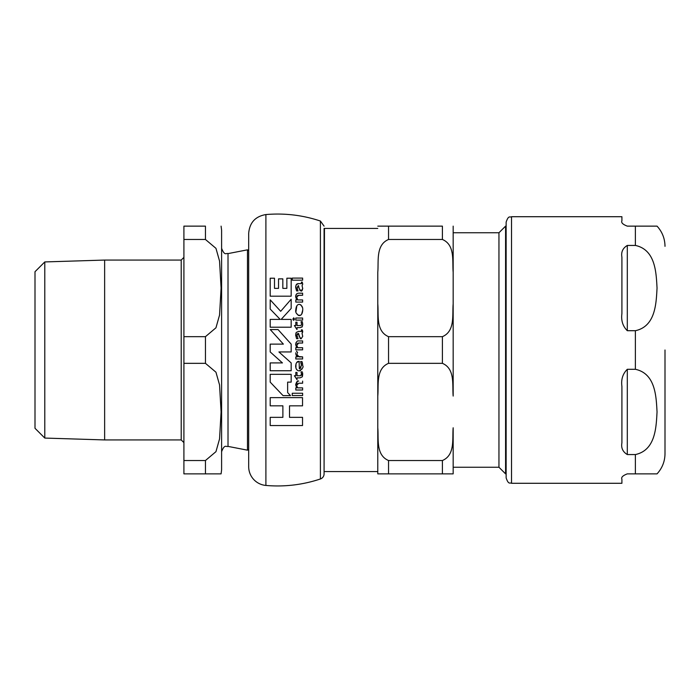 <?xml version="1.0" encoding="UTF-8"?>
<svg xmlns="http://www.w3.org/2000/svg" width="700" height="700" viewBox="0 0 700 700"><rect width="100%" height="100%" fill="white"/><g stroke="black" fill="none" stroke-linecap="round" stroke-linejoin="round"><path stroke-width="1.05" d="M453.171 226.135L453.171 272.213C452.148 261.476 455.376 244.956 442.4 239.479L442.4 226.135L377.781 226.135L388.544 226.135L388.544 239.479C375.567 244.956 378.805 261.476 377.781 272.213L377.781 473.865L388.544 473.865L377.781 473.865L377.781 427.787C378.805 438.524 375.567 455.044 388.544 460.521L442.4 460.521C455.376 455.044 452.148 438.524 453.171 427.787L453.171 467.241L498.951 467.241L498.951 232.759L453.171 232.759L453.171 396.069C452.148 385.341 455.376 368.821 442.4 363.335L388.544 363.335C375.567 368.821 378.805 385.341 377.781 396.069L377.781 303.931C378.805 314.659 375.567 331.179 388.544 336.665L388.544 363.335M388.544 336.665L442.4 336.665C455.376 331.179 452.148 314.659 453.171 303.931L453.171 272.213M453.171 473.865L442.4 473.865L453.171 473.865L453.171 427.787M388.544 460.521L388.544 473.865L442.4 473.865L442.4 460.521M324.459 228.428A8.076 8.076 0 0 0 324.082 228.436L324.082 473.865L324.459 228.428L377.781 228.428M498.951 232.759L505.575 226.135L505.575 473.865L506.135 473.865M388.544 239.479L442.4 239.479M377.781 303.931L377.781 272.213M377.781 427.787L377.781 396.069M627.305 245.438L635.381 245.438C655.734 249.795 656.18 273.149 657.046 288.067C656.18 302.986 655.734 326.34 635.381 330.706L627.305 330.706C622.773 326.235 620.979 320.53 621.915 313.574L621.915 257.171C620.979 252.088 622.773 248.176 627.305 245.438L627.305 330.706M627.305 369.294L635.381 369.294C655.734 373.66 656.18 397.014 657.046 411.933C656.18 426.851 655.734 450.205 635.381 454.562L627.305 454.562C622.773 451.824 620.979 447.912 621.915 442.829L621.915 386.426C620.979 379.47 622.773 373.765 627.305 369.294L627.305 454.562M635.381 245.438L635.381 226.135L657.046 226.135L627.305 226.135C622.773 224.411 620.979 222.617 621.915 220.754L621.915 216.711L511.516 216.711L511.516 483.289L621.915 483.289L621.915 479.246C620.979 477.383 622.773 475.589 627.305 473.865L657.046 473.865L635.381 473.865L657.046 473.865L635.381 473.865L635.381 454.562M665 350L665 453.67L665 350M511.516 216.711C509.924 217.744 508.69 214.734 506.135 222.101L506.135 477.899C508.69 485.266 509.924 482.256 511.516 483.289M270.2 374.316L270.2 382.13L283.071 395.631L290.535 395.631L287.639 392.595L287.639 382.13L291.165 382.13L291.165 374.316L270.2 374.316L291.165 374.316M298.848 304.395L299.32 304.351C297.246 304.412 296.065 306.276 295.785 309.951C295.26 312.261 296.424 314.151 299.276 315.613C301.315 315.525 302.47 313.67 302.741 310.047C302.96 307.186 301.822 305.287 299.32 304.351L300.711 304.789M298.524 331.398L296.231 332.447L295.654 335.186L296.581 338.686L298.051 338.686L296.922 335.361L298.515 333.454L299.101 336.123L301.061 338.887L302.724 336.315L302.05 333.48L302.741 331.896L302.225 329.849L301.411 329.849L301.42 331.398L298.524 331.398L296.231 332.447L295.785 333.725M301.297 363.589L300.632 361.55L301.954 361.55L300.632 361.55L301.464 365.374L299.32 368.804L299.145 361.375C297.238 361.113 296.074 362.652 295.654 365.969C295.733 368.961 296.896 370.598 299.162 370.895C302.523 368.795 303.704 367.062 302.724 365.689L302.19 362.145M298.524 283.631L296.231 284.681L295.654 287.42L296.581 290.92L298.051 290.92L296.922 287.595L298.515 285.688L299.101 288.356L301.061 291.121L302.724 288.549L302.05 285.714L302.741 284.13L302.225 282.082L301.411 282.082L301.42 283.631L297.623 283.666M324.082 473.865A5.381 5.381 0 0 1 320.408 478.966A134.636 134.636 0 0 1 265.895 485.441A18.848 18.848 0 0 1 248.684 466.664L248.684 233.336C249.585 222.644 255.325 216.388 265.895 214.559L265.895 485.441M289.52 417.349L302.531 417.349L289.52 417.349L289.52 405.834L302.531 405.834L302.531 397.644L270.2 397.644L302.531 397.644M270.2 417.349L282.887 417.349L270.2 417.349L270.2 425.547L302.531 425.547L302.531 417.349M287.639 392.595L290.535 395.631M291.165 308.455L281.155 319.401L291.165 308.455L291.165 299.241L280.683 311.308L270.2 299.836L270.2 309.05L280.175 319.401L270.2 309.05M291.165 327.215L270.2 327.215L291.165 327.215L291.165 319.401L281.155 319.401M300.956 304.981L302.418 307.493M295.942 311.762L296.826 305.891M300.799 315.096L298.349 315.438L296.336 313.127M302.741 310.047L301.639 314.195M291.165 296.179L270.2 296.179L291.165 296.179L291.165 278.215L286.86 278.215L286.86 288.356L282.835 288.356L282.835 278.871L278.53 278.871L278.53 288.356L274.496 288.356L274.496 278.215L270.2 278.215L270.2 296.179M302.627 330.96L302.05 333.48L302.724 336.315L301.061 338.887L300.248 338.546M302.225 329.849L302.584 330.82M301.42 331.398L301.726 330.697M301.77 331.03L301.411 329.849M298.051 338.686L296.581 338.686L295.671 334.696M296.922 335.361L297.062 336.551M300.221 338.529L298.515 333.454L297.719 333.524M297.132 334.11L296.957 334.749M300.659 368.095L301.42 364.49M299.32 368.804L300.151 368.541M296.756 362.434L299.32 361.375M295.916 367.999L295.995 363.781M297.509 370.405L296.223 368.83M302.418 368.086L301.814 369.338M300.65 370.484L299.162 370.895M302.418 362.871L302.724 365.689M297.736 387.879L302.619 387.879L297.736 387.879L296.844 386.085M297.377 383.574L296.887 384.414M298.489 381.124L298.716 381.124C297.605 380.415 296.59 381.605 295.654 384.703L297.64 381.238M295.803 387.879L296.651 387.879L295.803 387.879L295.803 390.014L302.619 390.014L302.619 387.879M295.654 287.481L295.706 286.501M295.776 285.985L296.704 284.078M297.08 288.873L298.051 290.92L296.581 290.92M299.101 288.356L298.148 285.688L297.001 288.488M299.906 290.395L299.626 289.914M302.225 282.082L302.741 284.13L302.05 285.714L302.724 288.549L302.041 290.666M301.691 290.955L301.061 291.121M301.77 283.264L301.411 282.082M302.619 302.076L295.803 302.076L302.619 302.076L302.619 299.941L297.736 299.941L296.783 297.421L297.736 299.941M296.8 296.975L298.725 295.277L302.619 295.277L297.841 295.391M297.132 295.89L296.905 296.398M295.724 295.89L296.678 293.816M297.771 293.265L298.716 293.186C296.704 293.344 295.689 294.543 295.654 296.765L296.651 299.941L295.803 299.941L295.803 302.076M302.619 343.044L298.725 343.044L302.619 343.044L302.619 340.953L298.716 340.953C297.342 340.489 296.328 341.688 295.654 344.531L296.039 342.562M302.619 349.842L295.803 349.842L302.619 349.842L302.619 347.707L297.736 347.707L296.783 345.188L296.966 346.395M297.211 346.973L297.736 347.707M297.316 343.446L296.783 345.188L298.725 343.044L297.99 343.123M296.879 329.481L294.394 325.553L296.879 329.481M300.037 327.635L297.019 327.635L300.037 327.635L302.199 326.681L301.814 327.197M302.636 325.491L302.199 326.681L302.741 324.301L302.304 321.668L302.741 324.301M301.49 324.537L300.799 325.483M300.904 325.439L301.368 324.957M301.332 375.226L301.507 373.809M297.019 375.76L300.361 375.76L297.019 375.76L297.019 372.418L295.803 372.418L297.019 372.418M294.394 375.76L295.803 375.76L294.394 375.76L297.019 379.689L297.019 377.851L300.037 377.851L302.199 376.889L302.549 372.733M302.645 375.629L302.199 376.889M302.566 372.794L302.741 374.509M301.21 372.339L301.044 371.884L302.304 371.884L301.044 371.884L301.525 374.255L300.361 375.76M302.619 280.184L292.259 280.184L302.619 280.184L302.619 278.092L292.259 278.092L292.259 280.184M292.259 393.251L302.619 393.251L292.259 393.251L292.259 395.544L302.619 395.544L302.619 393.251M302.619 320.119L295.803 320.119L302.619 320.119L302.619 318.027L295.803 318.027L295.803 320.119M295.794 354.611L297.351 356.877L295.803 356.877L297.351 356.877L296.922 356.449M297.955 356.501L302.619 356.877L299.04 356.877L296.949 354.384L297.071 355.241M297.194 355.539L297.684 356.265M297.036 353.684L297.614 352.354L296.433 351.251L297.614 352.354M295.767 352.817L295.662 353.5M292.985 319.524L293.72 320.294L294.525 319.078L293.72 317.826L294.525 319.078L293.72 320.294L292.941 318.85M293.72 320.294L293.169 319.926M278.915 351.942L291.165 362.924L278.915 351.942L291.165 351.942L291.165 344.12L278.049 329.569L270.252 329.569L283.369 344.12L270.252 329.569M283.369 344.12L270.2 344.12L270.2 351.942L282.45 362.924L270.2 362.924L270.2 370.746L291.165 370.746L291.165 362.924M293.72 317.826L292.933 319.078M295.803 356.877L295.803 358.969L302.619 358.969L302.619 356.877M295.803 372.418L295.803 375.76M300.361 325.553L297.019 325.553L297.019 322.21L295.803 322.21L295.803 325.553L294.394 325.553M302.304 321.668L301.044 321.668L301.525 324.047M297.019 329.481L297.019 327.635M295.654 344.531L296.651 347.707L295.803 347.707L295.803 349.842M302.619 295.277L302.619 293.186L298.716 293.186M296.783 385.359L298.725 383.215L302.619 383.215L302.619 381.124M295.654 384.703L296.651 387.879M280.175 319.401L270.2 319.401L270.2 327.215M270.2 397.644L270.2 405.834L282.887 405.834L282.887 417.349M44.791 261.931L44.791 438.069L35 428.286L35 271.714L44.791 261.931L104.632 260.067L104.632 439.933L181.213 439.933L183.907 442.627M183.907 460.521L183.907 473.865L221.086 473.865L205.45 473.865L221.086 473.865L205.45 473.865L205.45 460.521L183.907 460.521L183.907 363.335L205.45 363.335L215.959 372.207L219.555 384.93L221.086 411.933L219.555 438.926L215.959 451.657L205.45 460.521M183.907 336.665L183.907 239.479L205.45 239.479L215.959 248.343L219.555 261.074L221.086 288.067L219.555 315.07L215.959 327.793L205.45 336.665L183.907 336.665L183.907 363.335M205.45 239.479L205.45 226.135L183.907 226.135L183.907 239.479M221.086 473.865L221.602 469.823L221.602 350L221.602 451.675C224.735 443.616 226.205 447.221 228.016 446.39L228.016 253.61C226.249 252.779 224.796 256.428 221.602 248.325M228.016 253.61L247.468 249.83L247.468 450.17L228.016 446.39M221.602 350L221.602 230.178L221.086 226.135M442.4 336.665L442.4 363.335M635.381 369.294L635.381 330.706M265.895 214.559C284.506 212.975 302.68 215.127 320.408 221.034L320.408 478.966M104.632 260.067L181.213 260.067L181.213 439.933M205.45 336.665L205.45 363.335M324.459 471.573L377.781 471.573M498.951 467.241L505.575 473.865M505.575 226.135L506.135 226.135M657.046 473.865C662.253 468.134 664.904 461.405 665 453.67M657.046 226.135C662.253 231.866 664.904 238.595 665 246.33M320.408 221.034L324.082 226.135M181.213 260.067L183.907 257.373M44.791 438.069L104.632 439.933M248.684 250.53L247.468 249.83M248.684 449.47L247.468 450.17"/></g></svg>
